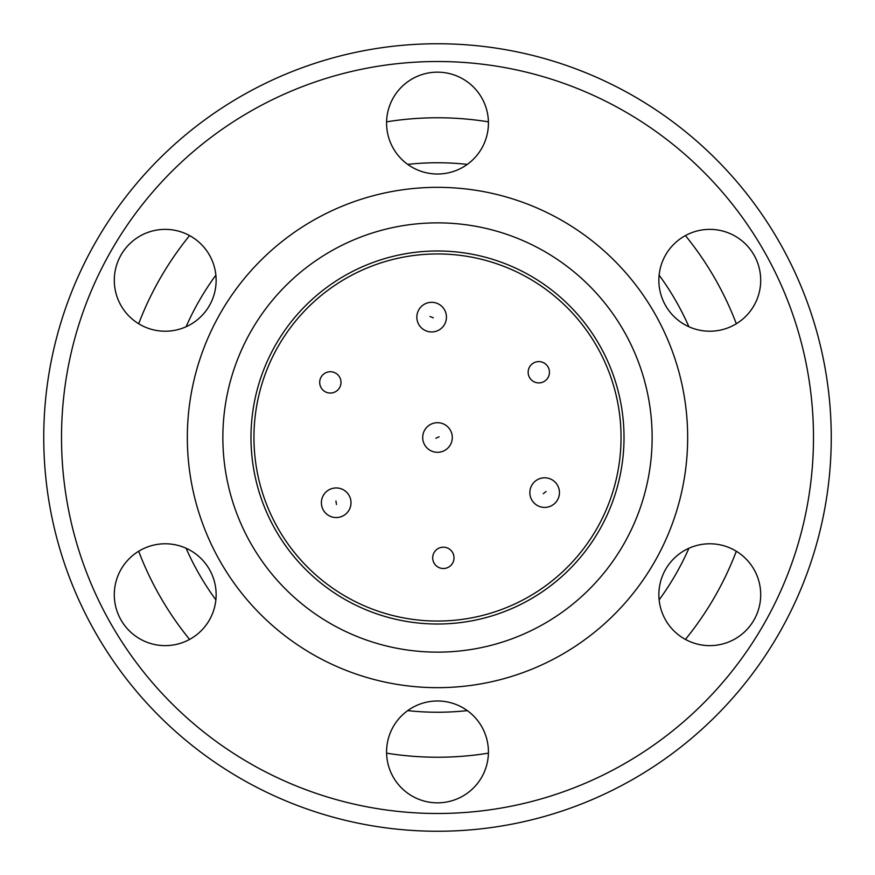 <?xml version="1.0" encoding="UTF-8"?>
<svg xmlns="http://www.w3.org/2000/svg" width="875" height="875" viewBox="0 0 875 875"><rect width="100%" height="100%" fill="white"/><g stroke="black" fill="none" stroke-linecap="round" stroke-linejoin="round"><path stroke-width="1.31" d="M438.222 452.287A14.798 14.798 0 0 1 424.003 443.581A14.798 14.798 0 0 1 436.778 422.713A14.798 14.798 0 0 1 450.997 431.419A14.798 14.798 0 0 1 438.222 452.287M446.436 316.433A14.798 14.798 0 0 1 429.308 331.767A14.798 14.798 0 0 1 417.823 311.85A14.798 14.798 0 0 1 446.436 316.433M321.409 503.464A14.798 14.798 0 0 1 333.878 488.13A14.798 14.798 0 0 1 350.984 502.02A14.798 14.798 0 0 1 338.516 517.366A14.798 14.798 0 0 1 321.409 503.464M545.377 507.391A14.798 14.798 0 0 1 531.136 486.566A14.798 14.798 0 0 1 556.15 483.284A14.798 14.798 0 0 1 545.377 507.391M620.834 428.586A183.553 183.553 0 0 1 446.414 620.834A183.553 183.553 0 0 1 254.166 446.414A183.553 183.553 0 0 1 428.586 254.166A183.553 183.553 0 0 1 620.834 428.586M319.703 382.911A10.653 10.653 0 0 1 329.831 371.744A10.653 10.653 0 0 1 340.988 381.872A10.653 10.653 0 0 1 330.859 393.039A10.653 10.653 0 0 1 319.703 382.911M432.709 558.37A10.653 10.653 0 0 1 442.837 547.203A10.653 10.653 0 0 1 453.994 557.331A10.653 10.653 0 0 1 443.866 568.498A10.653 10.653 0 0 1 432.709 558.37A10.653 10.653 0 0 0 443.866 568.498A10.653 10.653 0 0 0 453.994 557.331M528.161 372.772A10.653 10.653 0 0 1 538.278 361.616A10.653 10.653 0 0 1 549.445 371.744A10.653 10.653 0 0 1 539.317 382.9A10.653 10.653 0 0 1 528.161 372.772M467.294 710.62A274.739 274.739 0 0 1 407.706 710.62M215.873 599.867A274.739 274.739 0 0 1 186.08 548.253M186.08 326.747A274.739 274.739 0 0 1 215.873 275.133M407.706 164.38A274.739 274.739 0 0 1 467.294 164.38M659.127 275.133A274.739 274.739 0 0 1 688.92 326.747M688.92 548.253A274.739 274.739 0 0 1 659.127 599.867M736.323 551.239A319.736 319.736 0 0 1 685.42 639.417M488.403 753.156A319.736 319.736 0 0 1 386.597 753.156M189.58 639.417A319.736 319.736 0 0 1 138.677 551.239M437.5 624.017A186.517 186.517 0 0 1 250.983 437.5A186.517 186.517 0 0 1 437.5 250.983A186.517 186.517 0 0 1 624.017 437.5A186.517 186.517 0 0 1 437.5 624.017M165.211 229.37A50.925 50.925 0 0 0 114.297 280.295A50.925 50.925 0 0 0 165.211 331.22A50.925 50.925 0 0 0 216.136 280.295A50.925 50.925 0 0 0 165.211 229.37M165.211 543.78A50.925 50.925 0 0 0 114.297 594.705A50.925 50.925 0 0 0 165.211 645.63A50.925 50.925 0 0 0 216.136 594.705A50.925 50.925 0 0 0 165.211 543.78M437.5 700.984A50.925 50.925 0 0 0 386.575 751.909A50.925 50.925 0 0 0 437.5 802.834A50.925 50.925 0 0 0 488.425 751.909A50.925 50.925 0 0 0 437.5 700.984M709.789 543.78A50.925 50.925 0 0 0 658.864 594.705A50.925 50.925 0 0 0 709.789 645.63A50.925 50.925 0 0 0 760.703 594.705A50.925 50.925 0 0 0 709.789 543.78M709.789 229.37A50.925 50.925 0 0 0 658.864 280.295A50.925 50.925 0 0 0 709.789 331.22A50.925 50.925 0 0 0 760.703 280.295A50.925 50.925 0 0 0 709.789 229.37M437.5 72.166A50.925 50.925 0 0 0 386.575 123.091A50.925 50.925 0 0 0 437.5 174.016A50.925 50.925 0 0 0 488.425 123.091A50.925 50.925 0 0 0 437.5 72.166M652.138 437.5A214.638 214.638 0 0 0 437.5 222.862A214.638 214.638 0 0 0 222.862 437.5A214.638 214.638 0 0 0 437.5 652.138A214.638 214.638 0 0 0 652.138 437.5M687.663 437.5A250.162 250.162 0 0 0 437.5 187.338A250.162 250.162 0 0 0 187.338 437.5A250.162 250.162 0 0 0 437.5 687.663A250.162 250.162 0 0 0 687.663 437.5M61.513 437.5A375.988 375.988 0 0 0 437.5 813.487A375.988 375.988 0 0 0 813.487 437.5A375.988 375.988 0 0 0 437.5 61.513A375.988 375.988 0 0 0 61.513 437.5M43.75 437.5A393.75 393.75 0 0 0 437.5 831.25A393.75 393.75 0 0 0 831.25 437.5A393.75 393.75 0 0 0 437.5 43.75A393.75 393.75 0 0 0 43.75 437.5M138.677 323.761A319.736 319.736 0 0 1 189.58 235.583M386.597 121.844A319.736 319.736 0 0 1 488.403 121.844M685.42 235.583A319.736 319.736 0 0 1 736.323 323.761M439.119 436.767L435.881 438.233L439.119 436.767M429.986 316.509L433.311 317.789L429.986 316.509M336.481 504.503L335.923 500.992L336.481 504.503M546.033 491.488L543.277 493.73L546.033 491.488M424.003 443.581A14.798 14.798 0 0 1 436.778 422.713A14.798 14.798 0 0 1 450.997 431.419"/></g></svg>
